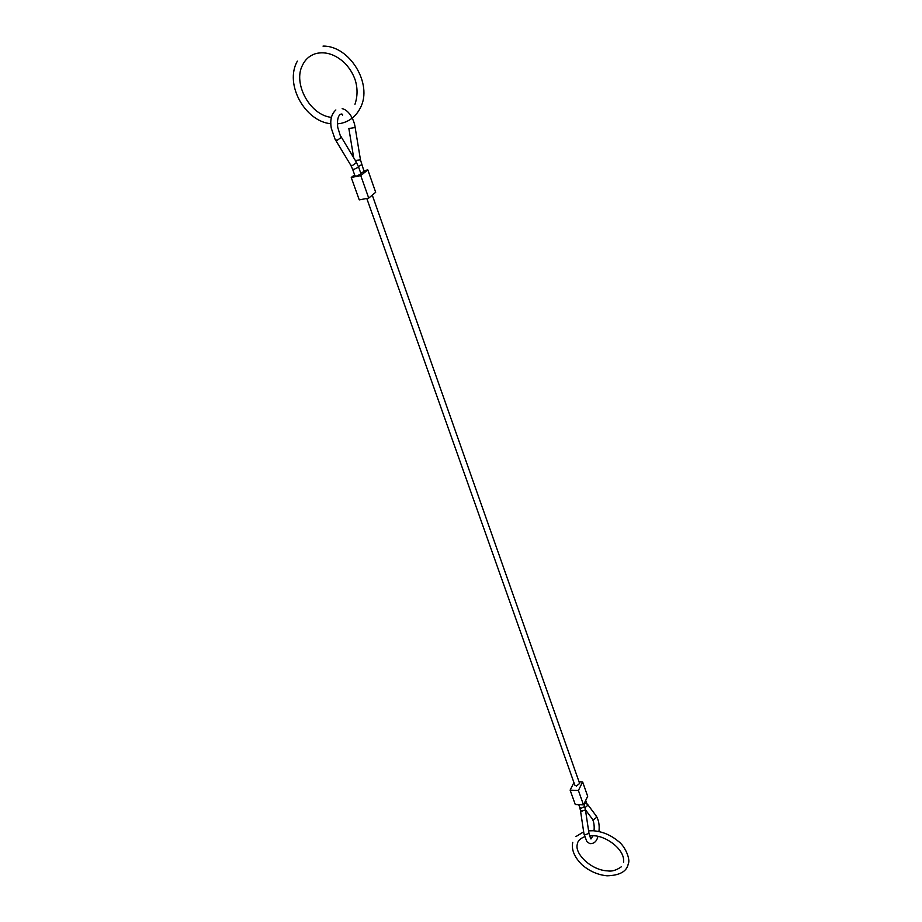 <?xml version="1.0" encoding="UTF-8"?>
<svg xmlns="http://www.w3.org/2000/svg" width="922" height="922" viewBox="0 0 922 922"><rect width="100%" height="100%" fill="white"/><g stroke="black" fill="none" stroke-linecap="round" stroke-linejoin="round"><path stroke-width="1.38" d="M352.607 169.21L355.028 175.975L356.584 176.056L361.009 173.855L358.6 167.078L354.175 169.279L352.607 169.21L350.775 165.234L352.411 165.522L356.053 162.906L356.053 161.673L341.036 136.629M360.802 173.301L364.063 171.411L360.479 159.898M372.269 195.118L579.638 783.481L576.388 786.028L574.855 785.164L366.795 198.46M573.933 782.559L570.13 790.131L575.259 804.491L583.499 804.883L578.405 790.488L570.13 790.131M579.039 781.798L582.646 781.937L578.405 790.488M582.646 781.937L587.683 796.297L583.499 804.883M354.601 174.8L351.247 177.485L359.246 199.878L368.731 198.092L360.756 175.595L351.247 177.485M363.821 170.708L367.832 169.913L360.756 175.595M367.832 169.913L375.68 192.272L368.731 198.092M335.435 139.833L337.198 140.305L340.91 137.655L337.729 127.328C336.115 112.23 343.238 113.164 342.604 115.089M353.691 157.743L348.862 128.515L355.154 127.524L360.479 159.875L355.339 160.474M587.372 804.099L596.038 815.705L596.476 817.503L593.664 819.623L592.12 818.713M588.962 833.315L585.47 834.733L583.995 834.018L580.468 810.553M581.932 811.164L580.457 810.484L579.708 807.372L581.24 808.248L584.364 806.646L584.456 805.701L585.447 809.85L581.932 811.164M585.701 800.354L587.521 805.54L585.032 807.672M586.265 801.956L586.185 802.901L584.006 804.422M350.648 165.015L335.055 139.199L331.321 128.331M358.393 166.513L361.689 164.635M585.435 809.781L592.408 819.082C593.952 822.078 594.494 825.985 594.033 830.814M335.85 109.972C331.378 114.109 329.857 120.206 331.309 128.296M356.18 161.88L358.6 167.078M584.006 834.099L586.911 841.682L589.792 843.618C593.999 843.849 596.707 841.463 597.94 836.461M598.943 831.552C599.646 825.317 598.758 820.154 596.292 816.039M590.506 838.179L588.974 833.396L585.447 809.85M578.739 804.664L579.708 807.372M583.891 804.088L584.456 805.701M590.967 838.974L592.927 835.781M342.177 108.646C349.45 110.202 354.394 120.77 355.154 127.524M323.023 46.112C349.484 45.512 373.145 83.925 360.387 107.828C356.042 116.31 349.507 121.508 340.783 123.41L337.371 123.894M331.447 117.359C309.815 115.308 292.816 83.303 302.451 65.335C305.263 59.331 309.804 55.389 316.085 53.511C325.858 51.309 335.331 54.421 344.528 62.846C349.288 67.709 352.815 73.334 355.108 79.707C357.724 88.028 357.678 96.211 354.97 104.278M297.357 61.106C284.126 84.34 305.274 121.554 330.871 123.732M593.388 830.768C602.481 831.54 610.779 835.044 618.282 841.267C625.047 846.027 630.706 859.396 628.262 863.902C626.764 871.486 619.688 875.451 607.033 875.808C597.698 874.84 589.319 871.14 581.909 864.686C574.302 857.034 571.248 849.6 572.746 842.374M589.492 835.781L592.846 835.758C605.362 835.355 625.277 849.312 623.56 862.208M607.275 870.852C591.186 870.161 574.441 853.703 577.299 844.264C577.575 841.129 579.996 838.617 584.548 836.75M575.893 836.6L583.661 831.817M588.593 830.849L593.053 830.757M607.586 870.875C611.689 871.659 616.242 870.333 621.221 866.876"/></g></svg>

